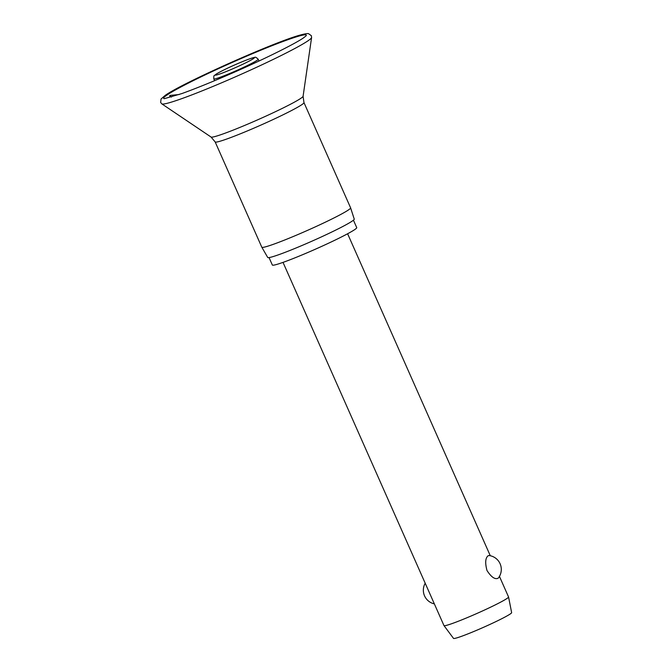<?xml version="1.0" encoding="UTF-8"?>
<svg xmlns="http://www.w3.org/2000/svg" width="672" height="672" viewBox="0 0 672 672"><rect width="100%" height="100%" fill="white"/><g stroke="black" fill="none" stroke-linecap="round" stroke-linejoin="round"><path stroke-width="1.01" d="M171.461 97.054L169.68 96.037L169.966 95.432L179.13 94.534M215.158 141.926A48.569 3.142 -23.9 0 0 253.302 128.402A48.569 3.142 -23.9 0 0 301.846 104.656A48.569 3.142 -23.9 0 0 303.962 102.572L303.089 96.281A50.358 3.259 -23.9 0 1 300.88 98.305A50.358 3.259 -23.9 0 1 251.471 122.531A50.358 3.259 -23.9 0 1 211.075 137.054L215.158 141.926L261.803 247.195A48.569 3.142 -23.9 0 0 261.811 247.212A48.569 3.142 -23.9 0 0 300.098 233.612A48.569 3.142 -23.9 0 0 348.491 209.924A48.569 3.142 -23.9 0 0 350.616 207.866A48.569 3.142 -23.9 0 0 350.608 207.841L354.245 219.106A47.326 3.058 -23.9 0 1 352.178 221.113A47.326 3.058 -23.9 0 1 305.021 244.196A47.326 3.058 -23.9 0 1 267.708 257.452L261.811 247.212M269.044 257.578L272.345 265.012A46.15 2.982 -23.9 0 0 308.591 252.168A46.15 2.982 -23.9 0 0 354.724 229.597A46.15 2.982 -23.9 0 0 356.731 227.623L353.43 220.181M508.561 596.988L511.636 612.646A31.786 2.058 -23.9 0 1 510.241 613.981A31.786 2.058 -23.9 0 1 478.682 629.429A31.786 2.058 -23.9 0 1 453.516 638.4L443.982 625.598A35.322 2.285 -23.9 0 0 443.982 625.598A35.322 2.285 -23.9 0 0 471.946 615.636A35.322 2.285 -23.9 0 0 507.007 598.466A35.322 2.285 -23.9 0 0 508.561 596.988A35.322 2.285 -23.9 0 0 508.544 596.954L499.439 576.391M498.061 578.264C494.903 579.642 491.224 577.063 487.007 570.536C484.974 562.968 485.335 558.046 488.09 555.769L488.981 555.517A14.011 14.011 0 0 1 498.422 577.928L498.061 578.264M283.021 262.382L443.965 625.573M307.994 40.807A81.967 5.3 -23.9 0 0 311.59 37.523L311.346 35.692L308.498 33.659C308.356 33.659 307.474 33.096 300.518 34.978C275.47 41.504 181.717 83.336 165.136 95.441L161.053 99.002L160.65 102.472L161.834 103.883A81.967 5.3 -23.9 0 0 227.581 80.245A81.967 5.3 -23.9 0 0 307.994 40.807M167.026 95.012A78.019 5.04 -23.9 0 0 164.329 98.675L181.852 93.576C196.518 88.284 214.444 80.968 235.637 71.635C265.994 58.271 295.016 43.789 303.534 37.859L306.054 35.868A78.019 5.04 -23.9 0 0 249.01 55.146A78.019 5.04 -23.9 0 0 167.026 95.012M258.199 59.245C256.351 57.406 255.184 56.801 254.68 57.431C253.302 57.456 248.682 59.077 240.836 62.294C230.555 66.595 222.424 70.476 216.434 73.937C213.654 76.457 213.822 74.432 213.797 78.918A24.284 1.571 -23.9 0 0 229.194 73.71A24.284 1.571 -23.9 0 0 257.141 60.287A24.284 1.571 -23.9 0 0 258.199 59.245L258.98 61.026M216.224 74.13A21.336 1.378 -23.9 0 0 228.833 70.468A21.336 1.378 -23.9 0 0 253.386 58.666A21.336 1.378 -23.9 0 0 240.778 62.328A21.336 1.378 -23.9 0 0 216.224 74.13M211.075 137.054L161.834 103.883M214.586 80.699L213.797 78.918M425.2 583.237A14.011 14.011 0 0 0 434.356 603.884M490.291 555.744L347.609 233.764M303.962 102.572L350.608 207.841M303.089 96.281L311.59 37.523"/></g></svg>

